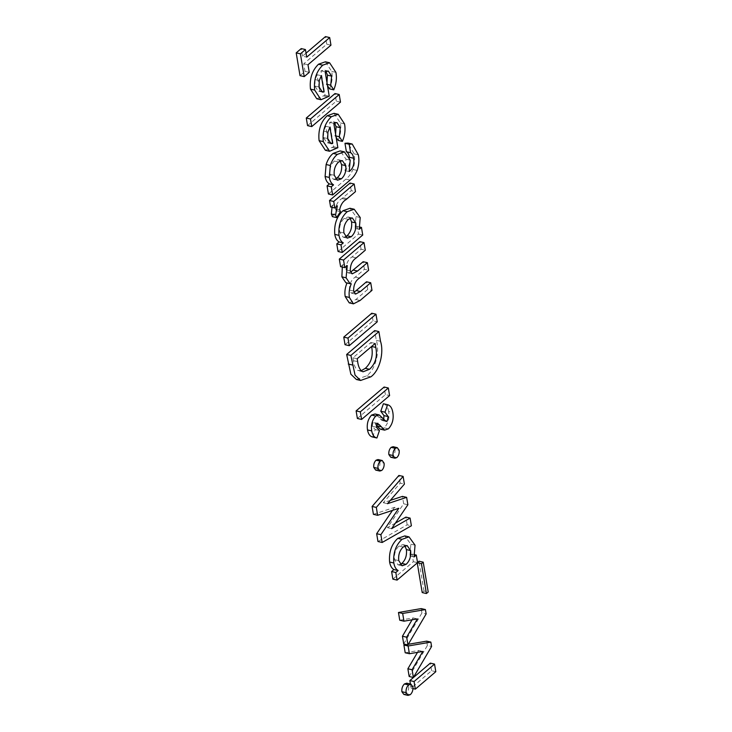 <?xml version="1.0" encoding="UTF-8"?>
<svg xmlns="http://www.w3.org/2000/svg" width="732" height="732" viewBox="0 0 732 732"><rect width="100%" height="100%" fill="white"/><g stroke="black" fill="none" stroke-linecap="round" stroke-linejoin="round"><path stroke-width="0.55" stroke-dasharray="3.66 2.75" d="M306.04 53.162L302.49 56.181L306.708 57.151M302.49 56.181L301.227 48.587M300.01 75.652L305.034 71.37L303.762 63.776L326.747 44.194L330.956 45.155M326.747 44.194L325.475 36.6M303.762 63.776L307.98 64.745M305.034 71.37L309.252 72.34M316.746 98.756L325.026 95.215L320.945 70.83L324.111 70.089L325.996 71.361M326.975 82.661L326.509 84.244L327.488 85.736M329.574 88.892C332.053 82.917 332.767 77.089 331.715 71.407L325.374 61.799M319.335 88.179L319.811 91.015L318.2 91.152L314.879 86.065L315.08 79.596L317.084 74.737L318.923 85.736M324.084 96.048L328.293 97.008M325.026 95.215L329.235 96.176M331.715 71.407L335.924 72.376M326.509 84.244L327.268 84.418M320.945 70.83L325.164 71.791M317.084 74.737L321.302 75.698M319.811 91.015L320.964 91.271M314.879 86.065L319.088 87.026M315.08 79.596L319.289 80.557M325.374 150.289L333.655 146.748L329.574 122.363L332.74 121.622L334.615 122.894M335.604 134.194L335.128 135.777L336.116 137.268M338.193 140.425C340.682 134.45 341.396 128.622 340.334 122.939L333.993 113.332M327.963 139.711L328.43 142.548L326.829 142.685L323.507 137.598L323.7 131.129L325.713 126.27L327.552 137.268M332.703 147.58L336.921 148.541M333.655 146.748L337.864 147.708M340.334 122.939L344.552 123.909M335.128 135.777L335.897 135.951M329.574 122.363L333.783 123.324M325.713 126.27L329.922 127.231M328.43 142.548L329.583 142.804M323.507 137.598L327.716 138.558M323.7 131.129L327.918 132.089M349.228 156.538L349.365 157.27C350.326 163.117 348.862 167.564 344.982 170.593L345.989 159.164L340.17 150.893M328.43 193.989L345.888 179.111C348.734 176.979 351.095 173.768 352.97 169.467C354.736 163.986 355.121 158.789 354.123 153.857L348.002 143.079M335.622 178.91L333.307 179.258L330.059 174.317C329.473 168.817 330.91 164.398 334.341 161.058L338.157 159.658L340.151 160.958M345.989 159.164L350.198 160.125M344.982 170.593L349.191 171.553M354.123 153.857L358.341 154.827M352.97 169.467L357.179 170.437M345.888 179.111L350.097 180.081M330.059 174.317L334.268 175.287M334.341 161.058L338.55 162.028M332.383 216.654L336.253 210.67L335.43 208.867C336.372 203.963 338.55 200.522 341.963 198.546L351.259 190.659L355.468 191.619M351.259 190.659L349.988 183.064M342.969 197.713L347.178 198.683M341.963 198.546L346.181 199.507M335.43 208.867L339.639 209.828M336.253 210.67L340.462 211.63M330.608 207.01L333.124 204.869L337.333 205.829M333.124 204.869L332.026 207.339M338.047 251.488L358.515 234.048L357.253 226.453L355.011 228.357L356.008 216.571L349.988 208.272M345.422 236.866L343.116 237.177L339.712 232.017C339.126 226.344 340.609 221.805 344.159 218.392L348.093 216.956L350.088 218.228M356.008 216.571L360.217 217.541M355.011 228.357L359.229 229.326M357.253 226.453L359.815 227.048M358.515 234.048L362.733 235.018M339.712 232.017L343.921 232.977M344.159 218.392L348.368 219.362M350.591 272.158L347.993 272.89L346.053 269.888C346.026 263.859 348.029 259.54 352.046 256.914L361.059 249.237L365.277 250.207M361.059 249.237L359.787 241.642M346.053 269.888L350.262 270.858M353.94 292.278L351.323 293.139L349.429 290.082C349.31 284.062 351.259 279.734 355.276 277.099L364.417 269.312L368.635 270.273M364.417 269.312L363.145 261.717M349.429 290.082L353.638 291.043M349.228 302.874L355.871 299.525L367.775 289.378L371.993 290.348M367.775 289.378L366.503 281.783M345.879 282.735L351.269 283.806M340.59 266.677L343.034 264.6L347.252 265.56M343.034 264.6L342.32 267.079M356.393 379.505L366.695 375.836C375.553 369.532 379.972 351.534 376.303 340.325L374.674 330.608M361.132 370.758L357.628 370.319C355.386 368.361 353.986 365.149 353.446 360.684L352.961 357.783L370.923 342.485L371.6 346.456M366.695 375.836L370.904 376.806M353.446 360.684L357.664 361.645M352.961 357.783L357.179 358.753M370.923 342.485L375.132 343.454M357.628 370.319L361.837 371.289M383.733 418.978L381.958 420.507L380.146 418.905L378.883 417.112L383.092 418.073M378.883 417.112L375.04 413.983M380.146 418.905L384.355 419.875M382.955 420.241L385.05 420.726M380.411 429.19L384.227 427.836C388.207 423.462 389.671 418.018 388.628 411.503L392.837 412.464M388.628 411.503C387.887 407.093 386.148 404.503 383.394 403.753M384.227 427.836L388.436 428.806M372.707 437.031L375.232 429.574L372.222 426.271L373.018 422.51L375.15 423.773L376.532 425.74M377.932 423.242L373.018 422.51L377.236 423.471M372.222 426.271L376.431 427.232M375.232 429.574L379.45 430.535M390.33 500.386L383.266 502.719L400.203 483.138L404.412 484.108M400.203 483.138L398.913 475.443M383.266 502.719L387.475 503.689M395.408 523.115L387.438 527.671L403.661 503.799L407.87 504.769M403.661 503.799L402.417 496.397M387.438 527.671L391.647 528.641M377.968 541.515L407.175 524.807L411.384 525.768M407.175 524.807L405.885 517.121M373.421 514.331L394.575 507.34L398.784 508.31M394.575 507.34L392.508 510.387M392.874 579.131L413.351 561.691L412.079 554.097L409.847 556L410.835 544.215L404.814 535.916M400.248 564.5L397.943 564.82L394.539 559.651C393.953 553.978 395.436 549.439 398.986 546.035L402.92 544.599L404.915 545.862M410.835 544.215L415.044 545.175M409.847 556L414.056 556.97M412.079 554.097L414.641 554.682M413.351 561.691L417.56 562.661M394.539 559.651L398.757 560.621M398.986 546.035L403.204 546.996M403.725 643.959L421.925 612.968L426.143 613.938M421.925 612.968L421.193 608.594M399.754 620.224L413.177 617.927L417.386 618.897M413.177 617.927L412.07 619.803M408.31 644.288L406.507 644.59M409.17 676.505L427.378 645.514L431.587 646.484M427.378 645.514L426.646 641.141M405.199 652.77L418.622 650.474L422.831 651.443M418.622 650.474L417.524 652.349M307.55 125.63L336.281 101.153L340.49 102.114M336.281 101.153L335.009 93.559M345.028 344.708L373.046 320.845L377.255 321.805M373.046 320.845L371.774 313.25M422.208 592.572L424.002 591.044L428.211 592.005M424.002 591.044L419.006 561.206M357.381 418.484L385.389 394.621L389.598 395.582M385.389 394.621L384.117 387.027M375.662 470.081L377.611 469.422C379.414 467.565 380.173 465.168 379.881 462.221L384.09 463.182M379.881 462.221L377.996 459.54M377.611 469.422L381.82 470.383M390.742 457.244L392.672 456.594C394.484 454.737 395.253 452.33 394.96 449.366L399.169 450.336M394.96 449.366L393.075 446.703M392.672 456.594L396.881 457.555M403.854 694.43L406.114 693.671C408.099 691.731 408.959 689.151 408.703 685.939L412.912 686.909M408.703 685.939L406.718 683.185M406.114 693.671L410.323 694.641M410.432 684.036L411.128 688.162L431.596 670.722L435.805 671.692M431.596 670.722L430.325 663.128M411.128 688.162L413.004 688.592M352.046 256.914L356.264 257.884M355.276 277.099L359.494 278.068M355.871 299.525L360.08 300.495M376.303 340.325L380.512 341.286M375.15 423.773L376.742 424.139M328.329 71.059L324.111 70.089M322.419 92.113L318.2 91.152M336.949 122.592L332.74 121.622M331.038 143.646L326.829 142.685M337.525 180.228L333.307 179.258M342.366 160.628L338.157 159.658M347.325 238.147L343.116 237.177M352.302 217.926L348.093 216.956M352.202 273.86L347.993 272.89M355.542 294.099L351.323 293.139M363.063 371.783L358.854 370.813M386.167 421.476L381.958 420.507M402.152 565.79L397.943 564.82M407.129 545.569L402.92 544.599"/><path stroke-width="1.1" d="M305.436 49.556L300.404 53.839L304.219 76.622L309.252 72.34L307.98 64.745L330.956 45.155L329.693 37.57L306.708 57.151L305.436 49.556L301.227 48.587L296.195 52.869L300.404 53.839M306.04 53.162L325.475 36.6L329.693 37.57M296.195 52.869L300.01 75.652L304.219 76.622M325.996 71.361L327.414 75.167L326.975 82.661M327.488 85.736L329.574 88.892L333.783 89.853C336.262 83.878 336.976 78.049 335.924 72.376L329.583 62.76L322.748 65.175C316.297 71.443 313.607 79.742 314.678 90.082L320.964 99.726L329.235 96.176L325.164 71.791L328.329 71.059L331.633 76.128L330.718 85.205L333.783 89.853M329.583 62.76L325.374 61.799L318.53 64.206C312.079 70.473 309.398 78.781 310.469 89.112L316.746 98.756L320.964 99.726M318.923 85.736L319.335 88.179M319.289 80.557L321.302 75.698L324.02 91.976L322.419 92.113L319.088 87.026L319.289 80.557M310.469 89.112L314.678 90.082M318.53 64.206L322.748 65.175M326.509 84.244L330.718 85.205M327.414 75.167L331.633 76.128M320.964 91.271L324.02 91.976M334.615 122.894L336.043 126.7L335.604 134.194M336.116 137.268L338.193 140.425L342.411 141.386C344.891 135.411 345.605 129.582 344.552 123.909L338.211 114.293L331.367 116.708C324.917 122.976 322.226 131.275 323.306 141.615L329.583 151.259L337.864 147.708L333.783 123.324L336.949 122.592L340.252 127.661L339.346 136.738L342.411 141.386M338.211 114.293L333.993 113.332L327.158 115.738C320.708 122.006 318.017 130.314 319.088 140.645L325.374 150.289L329.583 151.259M327.552 137.268L327.963 139.711M327.918 132.089L329.922 127.231L332.648 143.509L331.038 143.646L327.716 138.558L327.918 132.089M319.088 140.645L323.306 141.615M327.158 115.738L331.367 116.708M335.128 135.777L339.346 136.738M336.043 126.7L340.252 127.661M329.583 142.804L332.648 143.509M344.379 151.863L340.17 150.893L333.124 153.418C330.105 155.879 327.762 159.576 326.115 164.517L325.09 176.485C325.758 180.182 327.177 182.661 329.345 183.915L327.067 185.855L328.43 193.989L332.639 194.959L350.097 180.081C352.943 177.949 355.304 174.728 357.179 170.437C358.945 164.956 359.33 159.75 358.341 154.827L352.211 144.039L349.182 144.259L350.601 152.695C352.211 153.528 353.199 155.367 353.574 158.24C354.535 164.087 353.08 168.525 349.191 171.553L350.198 160.125L344.379 151.863L337.342 154.388C334.314 156.84 331.971 160.537 330.324 165.487L329.299 177.446C329.967 181.143 331.386 183.622 333.554 184.876L331.276 186.825L332.639 194.959M352.211 144.039L348.002 143.079L344.973 143.289L346.382 151.734C347.993 152.558 348.99 154.406 349.365 157.27L353.574 158.24M340.151 160.958L341.579 164.673C342.137 170.199 340.682 174.591 337.196 177.849L335.622 178.91M345.788 165.633C346.346 171.16 344.891 175.552 341.405 178.809L337.525 180.228L334.268 175.287C333.691 169.778 335.119 165.359 338.55 162.028L342.366 160.628L345.788 165.633L341.579 164.673M329.345 183.915L333.554 184.876M327.067 185.855L331.276 186.825M325.09 176.485L329.299 177.446M326.115 164.517L330.324 165.487M333.124 153.418L337.342 154.388M346.382 151.734L350.601 152.695M344.973 143.289L349.182 144.259M337.196 177.849L341.405 178.809M354.197 184.025L333.728 201.465L334.817 207.98L337.333 205.829L335.576 214.952L336.601 217.614L340.462 211.63L339.639 209.828C340.581 204.923 342.768 201.483 346.181 199.507L355.468 191.619L354.197 184.025L349.988 183.064L329.519 200.504L333.728 201.465M332.026 207.339L331.367 213.991L332.383 216.654L336.601 217.614M331.367 213.991L335.576 214.952M329.519 200.504L330.608 207.01L334.817 207.98M354.197 209.233L349.988 208.272L342.969 210.734C336.711 216.526 333.984 224.413 334.78 234.396C335.439 238.184 336.876 240.691 339.081 241.935L336.775 243.893L338.047 251.488L342.265 252.458L362.733 235.018L361.462 227.423L359.229 229.326L360.217 217.541L354.197 209.233L347.178 211.704C340.92 217.495 338.193 225.383 338.989 235.365C339.648 239.144 341.085 241.661 343.299 242.896L340.993 244.863L342.265 252.458M350.088 218.228L351.57 221.952C352.183 227.725 350.674 232.328 347.05 235.768L345.422 236.866M355.779 222.912C356.393 228.686 354.883 233.298 351.259 236.729L347.325 238.147L343.921 232.977C343.345 227.304 344.827 222.766 348.368 219.362L352.302 217.926L355.779 222.912L351.57 221.952M339.081 241.935L343.299 242.896M336.775 243.893L340.993 244.863M334.78 234.396L338.989 235.365M342.969 210.734L347.178 211.704M359.815 227.048L361.462 227.423M347.05 235.768L351.259 236.729M364.005 242.612L343.537 260.052L344.799 267.647L347.252 265.56L346.09 277.812L350.097 283.705L351.269 283.806C349.31 288.426 348.679 292.974 349.384 297.457L353.446 303.844L360.08 300.495L371.993 290.348L370.721 282.753L360.437 291.51L355.542 294.099L353.638 291.043C353.519 285.032 355.468 280.704 359.494 278.068L368.635 270.273L367.363 262.678L357.545 271.041L352.202 273.86L350.262 270.858C350.235 264.828 352.238 260.5 356.264 257.884L365.277 250.207L364.005 242.612L359.787 241.642L339.319 259.082L343.537 260.052M367.363 262.678L363.145 261.717L350.591 272.158M370.721 282.753L366.503 281.783L356.228 290.549L360.437 291.51M356.228 290.549L353.94 292.278M347.05 282.836C345.092 287.466 344.47 292.013 345.165 296.487L349.384 297.457M345.165 296.487L349.228 302.874L353.446 303.844M342.32 267.079L341.881 276.842L346.09 277.812M341.881 276.842L345.879 282.735L350.097 283.705M339.319 259.082L340.59 266.677L344.799 267.647M378.892 331.578L374.674 330.608L346.666 354.471L350.857 374.198L356.393 379.505L360.602 380.466L370.904 376.806C379.762 370.502 384.181 352.495 380.512 341.286L378.892 331.578L350.875 355.441L355.066 375.159L360.602 380.466M375.8 347.416C377.602 356.411 375.525 363.703 369.541 369.285L363.063 371.783L361.837 371.289C359.595 369.331 358.204 366.119 357.664 361.645L357.179 358.753L375.132 343.454L375.8 347.416L371.582 346.456C373.393 355.45 371.307 362.733 365.332 368.324L361.132 370.758M346.666 354.471L350.875 355.441M365.332 368.324L369.541 369.285M385.05 420.726L387.164 421.211L386.167 421.476L379.249 414.943L375.04 413.983L371.563 415.081C367.986 419.07 366.641 424.029 367.501 429.931L371.71 430.901C372.497 435.064 374.235 437.434 376.916 437.992L379.45 430.535L376.431 427.232L377.236 423.471L377.932 423.242M367.501 429.931C368.278 434.103 370.017 436.464 372.707 437.031L376.916 437.992M371.563 415.081L375.772 416.041C372.204 420.04 370.85 424.99 371.71 430.901M379.249 414.943L375.772 416.041M377.236 423.471L379.359 424.743L384.629 430.151L388.436 428.806C392.416 424.432 393.889 418.978 392.837 412.464C392.096 408.053 390.357 405.473 387.612 404.714L383.394 403.753L380.786 411.238L383.98 415.611L388.189 416.581L387.164 421.211M383.98 415.611L383.733 418.978M380.786 411.238L384.995 412.198L388.189 416.581M387.612 404.714L384.995 412.198M376.367 425.502L380.411 429.19L384.629 430.151M403.122 476.404L376.312 507.413L377.63 515.301L398.784 508.31L380.869 534.68L382.177 542.485L411.384 525.768L410.103 518.082L391.647 528.641L407.87 504.769L406.635 497.357L387.475 503.689L404.412 484.108L403.122 476.404L398.913 475.443L372.103 506.453L376.312 507.413M390.33 500.386L402.417 496.397L406.635 497.357M395.408 523.115L405.885 517.121L410.103 518.082M392.508 510.387L376.66 533.71L377.968 541.515L382.177 542.485M376.66 533.71L380.869 534.68M372.103 506.453L373.421 514.331L377.63 515.301M409.023 536.876L404.814 535.916L397.796 538.377C391.538 544.169 388.811 552.056 389.607 562.039C390.266 565.818 391.702 568.334 393.917 569.569L391.611 571.536L392.874 579.131L397.092 580.101L417.56 562.661L416.288 555.066L414.056 556.97L415.044 545.175L409.023 536.876L402.005 539.338C395.747 545.139 393.02 553.026 393.816 563C394.475 566.788 395.911 569.295 398.126 570.539L395.82 572.506L397.092 580.101M404.915 545.862L406.397 549.586C407.01 555.359 405.501 559.971 401.877 563.411L400.248 564.5M410.606 550.556C411.219 556.329 409.71 560.932 406.086 564.372L402.152 565.79L398.757 560.621C398.171 554.947 399.654 550.409 403.204 546.996L407.129 545.569L410.606 550.556L406.397 549.586M393.917 569.569L398.126 570.539M391.611 571.536L395.82 572.506M389.607 562.039L393.816 563M397.796 538.377L402.005 539.338M414.641 554.682L416.288 555.066M401.877 563.411L406.086 564.372M425.411 609.564L402.673 613.462L403.963 621.184L417.386 618.897L406.644 637.188L407.934 644.919L426.143 613.938L425.411 609.564L421.193 608.594L398.464 612.492L402.673 613.462M412.07 619.803L402.435 636.227L403.725 643.959L407.934 644.919M402.435 636.227L406.644 637.188M398.464 612.492L399.754 620.224L403.963 621.184M430.855 642.11L408.117 646.008L409.417 653.731L422.831 651.443L412.089 669.734L413.388 677.466L431.587 646.484L430.855 642.11L426.646 641.141L408.31 644.288M406.507 644.59L403.908 645.038L408.117 646.008M417.524 652.349L407.88 668.774L409.17 676.505L413.388 677.466M407.88 668.774L412.089 669.734M403.908 645.038L405.199 652.77L409.417 653.731M339.218 94.52L310.487 118.996L311.759 126.59L340.49 102.114L339.218 94.52L335.009 93.559L306.278 118.035L310.487 118.996M306.278 118.035L307.55 125.63L311.759 126.59M375.983 314.211L347.975 338.083L349.246 345.678L377.255 321.805L375.983 314.211L371.774 313.25L343.765 337.113L347.975 338.083M343.765 337.113L345.028 344.708L349.246 345.678M423.224 562.167L421.431 563.704L426.417 593.533L428.211 592.005L423.224 562.167L419.006 561.206L417.213 562.734L421.431 563.704M417.213 562.734L422.208 592.572L426.417 593.533M388.326 387.987L360.318 411.851L361.59 419.445L389.598 395.582L388.326 387.987L384.117 387.027L356.109 410.89L360.318 411.851M356.109 410.89L357.381 418.484L361.59 419.445M380.274 461.169C378.453 463.017 377.694 465.424 377.987 468.389L379.871 471.042L381.82 470.383C383.623 468.535 384.382 466.128 384.09 463.182L382.205 460.501L380.274 461.169L376.065 460.199C374.244 462.048 373.476 464.454 373.778 467.419L377.987 468.389M382.205 460.501L377.996 459.54L376.065 460.199M373.778 467.419L375.662 470.081L379.871 471.042M395.335 448.332C393.523 450.18 392.764 452.577 393.066 455.533L394.951 458.214L396.881 457.555C398.702 455.707 399.462 453.3 399.169 450.336L397.293 447.673L395.335 448.332L391.126 447.371C389.314 449.219 388.555 451.617 388.857 454.572L393.066 455.533M397.293 447.673L393.075 446.703L391.126 447.371M388.857 454.572L390.742 457.244L394.951 458.214M408.621 684.932C406.644 686.891 405.803 689.462 406.077 692.655L408.072 695.4L410.323 694.641C412.308 692.692 413.168 690.111 412.912 686.909L410.927 684.146L408.621 684.932L404.412 683.972C402.435 685.921 401.584 688.492 401.868 691.694L406.077 692.655M410.927 684.146L406.718 683.185L404.412 683.972M401.868 691.694L403.854 694.43L408.072 695.4M434.534 664.098L414.065 681.538L415.337 689.132L435.805 671.692L434.534 664.098L430.325 663.128L409.856 680.568L414.065 681.538M413.004 688.592L415.337 689.132M409.856 680.568L410.432 684.036M353.336 270.081L357.545 271.041M348.267 364.042L352.476 365.012M376.532 425.74L380.741 426.701M376.742 424.139L379.359 424.743"/></g></svg>
